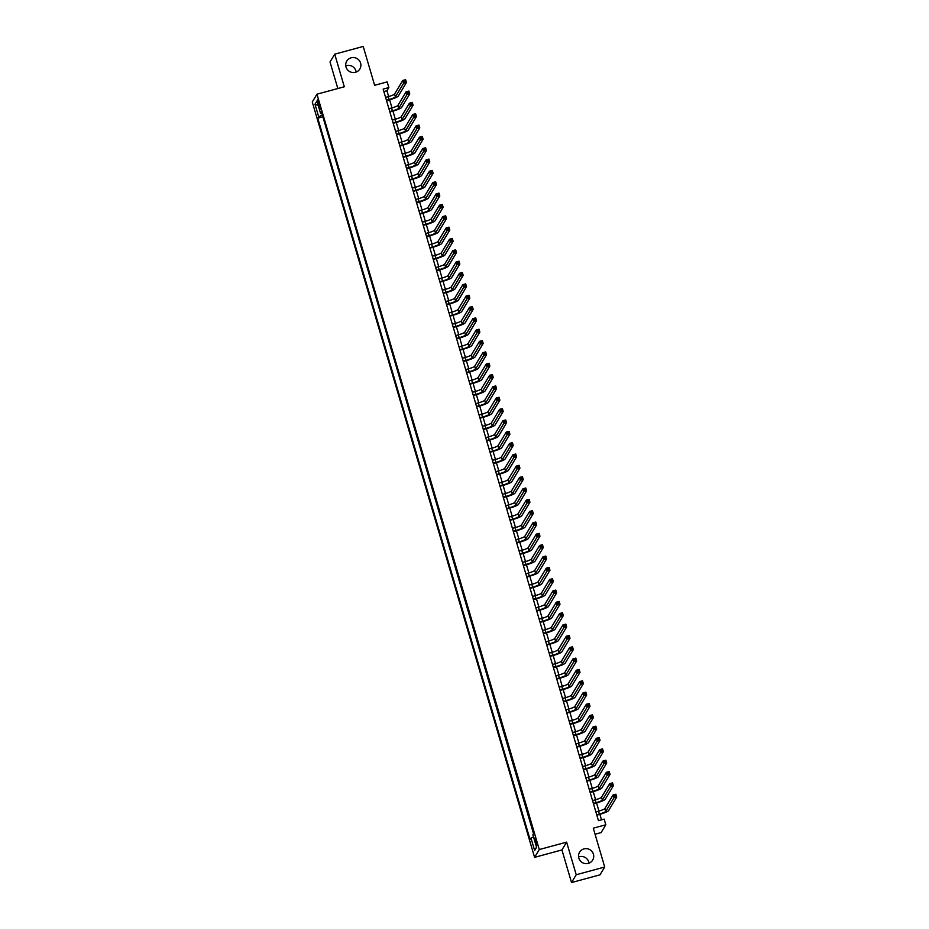 <?xml version="1.0" encoding="UTF-8"?>
<svg xmlns="http://www.w3.org/2000/svg" width="929" height="929" viewBox="0 0 929 929"><rect width="100%" height="100%" fill="white"/><g stroke="black" fill="none" stroke-linecap="round" stroke-linejoin="round"><path stroke-width="1.39" d="M578.581 856.921A7.641 7.478 -149 0 1 588.974 863.169M583.993 848.885A7.641 7.478 -149 0 1 592.679 860.08A7.641 7.478 -149 0 1 580.137 860.649A7.641 7.478 -149 0 1 583.993 848.885M345.762 65.831A7.641 7.478 -149 0 1 356.144 72.079M351.162 57.795A7.641 7.478 -149 0 1 359.848 68.99A7.641 7.478 -149 0 1 347.307 69.559A7.641 7.478 -149 0 1 351.162 57.795M536.288 841L534.883 837.981L536.881 845.367L536.288 841M595.059 834.23L601.121 832.593L605.813 824.778L604.14 819.111L598.45 820.655L383.143 89.114L388.845 87.57L387.172 81.903L374.642 85.294L363.204 46.45L334.719 54.172L330.016 61.976L337.831 88.534M571.532 882.55L600.018 874.828L604.709 867.024L576.224 874.746L566.62 842.139L539.273 849.547L534.581 857.351L561.929 849.942L571.532 882.55L576.224 874.746M539.273 849.547L316.963 94.189L312.272 101.993L534.581 857.351M318.148 103.862L320.25 109.285L318.937 102.562L317.579 99.635L318.148 103.862L319.239 103.572M322.398 115.173L318.659 116.706L317.764 118.18L530.064 839.514L530.958 838.039L534.628 850.511L536.556 847.306L532.886 834.834L533.769 833.359L321.469 112.026L320.586 113.501L321.875 113.373M318.659 116.706L314.989 104.234L316.917 101.017L320.586 113.501M322.793 116.497L533.536 833.743M605.813 824.778L593.283 828.18L604.709 867.024M316.963 94.189L344.311 86.78L334.719 54.172M388.647 96.558L386.94 90.74L388.845 87.57M601.516 819.819L599.902 814.327M598.95 811.087L596.569 802.981M595.605 799.741L593.225 791.636M592.272 788.396L589.892 780.302M588.928 777.062L586.547 768.957M585.595 765.717L583.215 757.611M582.262 754.371L579.87 746.277M578.918 743.037L576.537 734.932M575.585 731.692L573.193 723.586M572.241 720.347L569.86 712.253M568.908 709.013L566.516 700.907M565.564 697.667L563.183 689.562M562.231 686.322L559.85 678.228M558.886 674.977L556.506 666.883M555.554 663.643L553.173 655.537M552.221 652.297L549.829 644.203M548.876 640.952L546.496 632.858M545.544 629.618L543.151 621.513M542.199 618.273L539.819 610.167M538.866 606.927L536.474 598.833M535.522 595.594L533.141 587.488M532.189 584.248L529.797 576.143M528.845 572.903L526.464 564.809M525.512 561.569L523.132 553.463M522.168 550.223L519.787 542.118M518.835 538.878L516.454 530.784M515.502 527.544L513.11 519.439M512.158 516.199L509.777 508.093M508.825 504.853L506.433 496.76M505.481 493.52L503.1 485.414M502.148 482.174L499.756 474.069M498.803 470.829L496.423 462.735M495.471 459.495L493.078 451.389M492.126 448.15L489.746 440.044M488.793 436.804L486.413 428.71M485.449 425.459L483.068 417.365M482.116 414.125L479.736 406.019M478.783 402.78L476.391 394.674M475.439 391.434L473.058 383.34M472.106 380.1L469.714 371.995M468.762 368.755L466.381 360.649M465.429 357.41L463.037 349.316M462.085 346.076L459.704 337.97M458.752 334.73L456.36 326.625M455.407 323.385L453.027 315.291M452.075 312.051L449.694 303.946M448.73 300.706L446.35 292.6M445.397 289.36L443.017 281.266M442.065 278.026L439.672 269.921M438.72 266.681L436.34 258.576M435.387 255.336L432.995 247.242M432.043 244.002L429.662 235.896M428.71 232.656L426.318 224.551M425.366 221.311L422.985 213.217M422.033 209.977L419.653 201.872M418.689 198.632L416.308 190.526M415.356 187.286L412.975 179.192M412.011 175.941L409.631 167.847M408.679 164.607L406.298 156.502M405.346 153.262L402.954 145.156M402.002 141.916L399.621 133.822M398.669 130.583L396.277 122.477M395.324 119.237L392.944 111.132M391.992 107.892L389.599 99.798M383.863 91.565L386.94 90.74M322.549 116.891L317.764 118.18M530.958 838.039L533.525 836.983M318.229 105.476L314.989 104.234M534.628 850.511L536.521 847.167M566.62 842.139L561.929 849.942M386.418 100.227L389.077 99.508A5.969 0.848 163.6 0 0 395.406 96.906L403.592 83.308L402.756 80.463L405.601 79.697L406.437 82.53L398.262 96.128A8.953 1.266 -16.4 0 1 388.763 100.03L386.534 100.634M385.581 97.394L388.241 96.662A5.969 0.848 163.6 0 0 394.57 94.073L402.756 80.463L404.022 80.811L404.359 81.949L405.497 81.636L405.16 80.498L404.022 80.811M405.497 81.636L406.437 82.53L403.592 83.308L404.359 81.949M405.16 80.498L405.601 79.697M389.75 111.561L392.41 110.841A5.969 0.848 163.6 0 0 398.75 108.24L406.925 94.642L406.089 91.808L408.946 91.042L409.77 93.875L401.595 107.474A8.953 1.266 -16.4 0 1 392.096 111.375L389.866 111.979M388.914 108.728L391.585 108.008A5.969 0.848 163.6 0 0 397.914 105.407L406.089 91.808L407.366 92.157L407.692 93.283L408.83 92.981L408.505 91.843L407.366 92.157M408.83 92.981L409.77 93.875L406.925 94.642L407.692 93.283M408.505 91.843L408.946 91.042M393.095 122.907L395.754 122.187A5.969 0.848 163.6 0 0 402.083 119.586L410.27 105.987L409.434 103.154L412.279 102.376L413.115 105.209L404.939 118.819A8.953 1.266 -16.4 0 1 395.44 122.709L393.211 123.313M392.259 120.073L394.918 119.353A5.969 0.848 163.6 0 0 401.247 116.752L409.434 103.154L410.699 103.491L411.036 104.629L412.174 104.327L411.837 103.189L410.699 103.491M412.174 104.327L413.115 105.209L410.27 105.987L411.036 104.629M411.837 103.189L412.279 102.376M396.428 134.252L399.087 133.532A5.969 0.848 163.6 0 0 405.427 130.931L413.602 117.333L412.766 114.488L415.611 113.721L416.447 116.555L408.272 130.153A8.953 1.266 -16.4 0 1 398.773 134.055L396.544 134.659M395.591 131.419L398.251 130.687A5.969 0.848 163.6 0 0 404.591 128.097L412.766 114.488L414.032 114.836L414.369 115.974L415.507 115.66L415.182 114.534L414.032 114.836M415.507 115.66L416.447 116.555L413.602 117.333L414.369 115.974M415.182 114.534L415.611 113.721M399.76 145.586L402.431 144.866A5.969 0.848 163.6 0 0 408.76 142.276L416.935 128.666L416.111 125.833L418.956 125.067L419.792 127.9L411.605 141.498A8.953 1.266 -16.4 0 1 402.106 145.4L399.888 146.004M398.936 142.752L401.595 142.032A5.969 0.848 163.6 0 0 407.924 139.431L416.111 125.833L417.376 126.181L417.713 127.308L418.851 127.006L418.514 125.868L417.376 126.181M418.851 127.006L419.792 127.9L416.935 128.666L417.713 127.308M418.514 125.868L418.956 125.067M403.105 156.931L405.764 156.211A5.969 0.848 163.6 0 0 412.104 153.61L420.28 140.012L419.443 137.178L422.289 136.4L423.125 139.234L414.949 152.844A8.953 1.266 -16.4 0 1 405.45 156.734L403.221 157.338M402.269 154.098L404.928 153.378A5.969 0.848 163.6 0 0 411.268 150.777L419.443 137.178L420.709 137.515L421.046 138.653L422.184 138.351L421.859 137.213L420.709 137.515M422.184 138.351L423.125 139.234L420.28 140.012L421.046 138.653M421.859 137.213L422.289 136.4M406.437 168.277L409.108 167.557A5.969 0.848 163.6 0 0 415.437 164.956L423.612 151.357L422.776 148.512L425.633 147.746L426.469 150.579L418.282 164.178A8.953 1.266 -16.4 0 1 408.783 168.079L406.565 168.683M405.613 165.443L408.272 164.723A5.969 0.848 163.6 0 0 414.601 162.122L422.776 148.512L424.054 148.861L424.39 149.999L425.528 149.685L425.192 148.559L424.054 148.861M425.528 149.685L426.469 150.579L423.612 151.357L424.39 149.999M425.192 148.559L425.633 147.746M409.782 179.611L412.441 178.891A5.969 0.848 163.6 0 0 418.77 176.301L426.957 162.691L426.121 159.858L428.966 159.091L429.802 161.925L421.627 175.523A8.953 1.266 -16.4 0 1 412.128 179.425L409.898 180.029M408.946 176.777L411.605 176.057A5.969 0.848 163.6 0 0 417.945 173.456L426.121 159.858L427.386 160.206L427.723 161.344L428.861 161.031L428.524 159.893L427.386 160.206M428.861 161.031L429.802 161.925L426.957 162.691L427.723 161.344M428.524 159.893L428.966 159.091M413.115 190.956L415.786 190.236A5.969 0.848 163.6 0 0 422.114 187.635L430.29 174.037L429.453 171.203L432.31 170.425L433.146 173.27L424.959 186.868A8.953 1.266 -16.4 0 1 415.46 190.759L413.242 191.362M412.279 188.122L414.949 187.403A5.969 0.848 163.6 0 0 421.278 184.801L429.453 171.203L430.731 171.551L431.056 172.678L432.206 172.376L431.869 171.238L430.731 171.551M432.206 172.376L433.146 173.27L430.29 174.037L431.056 172.678M431.869 171.238L432.31 170.425M416.459 202.301L419.118 201.581A5.969 0.848 163.6 0 0 425.447 198.98L433.634 185.382L432.798 182.548L435.643 181.77L436.479 184.604L428.304 198.202A8.953 1.266 -16.4 0 1 418.805 202.104L416.575 202.708M415.623 199.468L418.282 198.748A5.969 0.848 163.6 0 0 424.611 196.147L432.798 182.548L434.064 182.885L434.4 184.023L435.538 183.71L435.202 182.583L434.064 182.885M435.538 183.71L436.479 184.604L433.634 185.382L434.4 184.023M435.202 182.583L435.643 181.77M419.792 213.647L422.451 212.915A5.969 0.848 163.6 0 0 428.792 210.326L436.967 196.716L436.131 193.882L438.987 193.116L439.812 195.949L431.637 209.548A8.953 1.266 -16.4 0 1 422.138 213.449L419.92 214.053M418.956 210.802L421.627 210.082A5.969 0.848 163.6 0 0 427.955 207.481L436.131 193.882L437.408 194.231L437.733 195.369L438.883 195.055L438.546 193.917L437.408 194.231M438.883 195.055L439.812 195.949L436.967 196.716L437.733 195.369M438.546 193.917L438.987 193.116M423.136 224.981L425.796 224.261A5.969 0.848 163.6 0 0 432.124 221.659L440.311 208.061L439.475 205.228L442.32 204.45L443.156 207.295L434.981 220.893A8.953 1.266 -16.4 0 1 425.482 224.795L423.252 225.387M422.3 222.147L424.959 221.427A5.969 0.848 163.6 0 0 431.288 218.826L439.475 205.228L440.741 205.576L441.078 206.702L442.216 206.401L441.879 205.263L440.741 205.576M442.216 206.401L443.156 207.295L440.311 208.061L441.078 206.702M441.879 205.263L442.32 204.45M426.469 236.326L429.128 235.606A5.969 0.848 163.6 0 0 435.469 233.005L443.644 219.407L442.808 216.573L445.665 215.795L446.489 218.629L438.314 232.238A8.953 1.266 -16.4 0 1 428.815 236.129L426.585 236.732M425.633 233.493L428.304 232.773A5.969 0.848 163.6 0 0 434.633 230.171L442.808 216.573L444.085 216.91L444.41 218.048L445.548 217.734L445.223 216.608L444.085 216.91M445.548 217.734L446.489 218.629L443.644 219.407L444.41 218.048M445.223 216.608L445.665 215.795M429.813 247.671L432.473 246.94A5.969 0.848 163.6 0 0 438.802 244.35L446.977 230.74L446.152 227.907L448.997 227.14L449.833 229.974L441.647 243.572A8.953 1.266 -16.4 0 1 432.159 247.474L429.93 248.078M428.977 244.826L431.637 244.106A5.969 0.848 163.6 0 0 437.965 241.517L446.152 227.907L447.418 228.255L447.755 229.393L448.893 229.08L448.556 227.942L447.418 228.255M448.893 229.08L449.833 229.974L446.977 230.74L447.755 229.393M448.556 227.942L448.997 227.14M433.146 259.005L435.806 258.285A5.969 0.848 163.6 0 0 442.146 255.684L450.321 242.086L449.485 239.252L452.33 238.474L453.166 241.319L444.991 254.918A8.953 1.266 -16.4 0 1 435.492 258.819L433.262 259.412M432.31 256.172L434.969 255.452A5.969 0.848 163.6 0 0 441.31 252.851L449.485 239.252L450.751 239.601L451.088 240.727L452.226 240.425L451.9 239.287L450.751 239.601M452.226 240.425L453.166 241.319L450.321 242.086L451.088 240.727M451.9 239.287L452.33 238.474M436.479 270.351L439.15 269.631A5.969 0.848 163.6 0 0 445.479 267.029L453.654 253.431L452.829 250.598L455.674 249.82L456.511 252.653L448.324 266.263A8.953 1.266 -16.4 0 1 438.825 270.153L436.607 270.757M435.655 267.517L438.314 266.797A5.969 0.848 163.6 0 0 444.643 264.196L452.829 250.598L454.095 250.935L454.432 252.073L455.57 251.759L455.233 250.633L454.095 250.935M455.57 251.759L456.511 252.653L453.654 253.431L454.432 252.073M455.233 250.633L455.674 249.82M439.823 281.696L442.483 280.976A5.969 0.848 163.6 0 0 448.823 278.375L456.998 264.765L456.162 261.932L459.007 261.165L459.843 263.999L451.668 277.597A8.953 1.266 -16.4 0 1 442.169 281.499L439.94 282.102M438.987 278.851L441.647 278.131A5.969 0.848 163.6 0 0 447.987 275.541L456.162 261.932L457.428 262.28L457.765 263.418L458.903 263.104L458.566 261.966L457.428 262.28M458.903 263.104L459.843 263.999L456.998 264.765L457.765 263.418M458.566 261.966L459.007 261.165M443.156 293.03L445.827 292.31A5.969 0.848 163.6 0 0 452.156 289.709L460.331 276.11L459.495 273.277L462.352 272.511L463.188 275.344L455.001 288.942A8.953 1.266 -16.4 0 1 445.502 292.844L443.284 293.448M442.332 290.196L444.991 289.476A5.969 0.848 163.6 0 0 451.32 286.875L459.495 273.277L460.772 273.625L461.109 274.752L462.247 274.45L461.91 273.312L460.772 273.625M462.247 274.45L463.188 275.344L460.331 276.11L461.109 274.752M461.91 273.312L462.352 272.511M446.501 304.375L449.16 303.655A5.969 0.848 163.6 0 0 455.489 301.054L463.676 287.456L462.839 284.622L465.684 283.844L466.521 286.678L458.345 300.288A8.953 1.266 -16.4 0 1 448.846 304.178L446.617 304.782M445.665 301.542L448.324 300.822A5.969 0.848 163.6 0 0 454.664 298.221L462.839 284.622L464.105 284.959L464.442 286.097L465.58 285.784L465.243 284.657L464.105 284.959M465.58 285.784L466.521 286.678L463.676 287.456L464.442 286.097M465.243 284.657L465.684 283.844M449.833 315.721L452.504 315.001A5.969 0.848 163.6 0 0 458.833 312.399L467.008 298.801L466.172 295.956L469.029 295.19L469.865 298.023L461.678 311.621A8.953 1.266 -16.4 0 1 452.179 315.523L449.961 316.127M448.997 312.887L451.668 312.156A5.969 0.848 163.6 0 0 457.997 309.566L466.172 295.956L467.45 296.305L467.775 297.443L468.924 297.129L468.588 295.991L467.45 296.305M468.924 297.129L469.865 298.023L467.008 298.801L467.775 297.443M468.588 295.991L469.029 295.19M453.178 327.054L455.837 326.334A5.969 0.848 163.6 0 0 462.166 323.733L470.353 310.135L469.517 307.302L472.362 306.535L473.198 309.369L465.023 322.967A8.953 1.266 -16.4 0 1 455.524 326.869L453.294 327.472M452.342 324.221L455.001 323.501A5.969 0.848 163.6 0 0 461.33 320.9L469.517 307.302L470.782 307.65L471.119 308.776L472.257 308.474L471.92 307.336L470.782 307.65M472.257 308.474L473.198 309.369L470.353 310.135L471.119 308.776M471.92 307.336L472.362 306.535M456.511 338.4L459.17 337.68A5.969 0.848 163.6 0 0 465.51 335.079L473.685 321.48L472.849 318.647L475.706 317.869L476.531 320.702L468.355 334.312A8.953 1.266 -16.4 0 1 458.856 338.202L456.638 338.806M455.674 335.566L458.345 334.846A5.969 0.848 163.6 0 0 464.674 332.245L472.849 318.647L474.127 318.984L474.452 320.122L475.602 319.808L475.265 318.682L474.127 318.984M475.602 319.808L476.531 320.702L473.685 321.48L474.452 320.122M475.265 318.682L475.706 317.869M459.855 349.745L462.514 349.025A5.969 0.848 163.6 0 0 468.843 346.424L477.03 332.826L476.194 329.981L479.039 329.214L479.875 332.048L471.7 345.646A8.953 1.266 -16.4 0 1 462.201 349.548L459.971 350.152M459.019 346.912L461.678 346.18A5.969 0.848 163.6 0 0 468.007 343.591L476.194 329.981L477.46 330.329L477.796 331.467L478.934 331.154L478.598 330.016L477.46 330.329M478.934 331.154L479.875 332.048L477.03 332.826L477.796 331.467M478.598 330.016L479.039 329.214M463.188 361.079L465.847 360.359A5.969 0.848 163.6 0 0 472.187 357.77L480.363 344.16L479.527 341.326L482.372 340.56L483.208 343.393L475.033 356.991A8.953 1.266 -16.4 0 1 465.534 360.893L463.304 361.497M462.352 358.246L465.023 357.526A5.969 0.848 163.6 0 0 471.351 354.924L479.527 341.326L480.804 341.675L481.129 342.801L482.267 342.499L481.942 341.361L480.804 341.675M482.267 342.499L483.208 343.393L480.363 344.16L481.129 342.801M481.942 341.361L482.372 340.56M466.532 372.424L469.191 371.705A5.969 0.848 163.6 0 0 475.52 369.103L483.695 355.505L482.871 352.672L485.716 351.894L486.552 354.727L478.365 368.337A8.953 1.266 -16.4 0 1 468.866 372.227L466.648 372.831M465.696 369.591L468.355 368.871A5.969 0.848 163.6 0 0 474.684 366.27L482.871 352.672L484.137 353.008L484.473 354.146L485.612 353.844L485.275 352.706L484.137 353.008M485.612 353.844L486.552 354.727L483.695 355.505L484.473 354.146M485.275 352.706L485.716 351.894M469.865 383.77L472.524 383.05A5.969 0.848 163.6 0 0 478.865 380.449L487.04 366.85L486.204 364.005L489.049 363.239L489.885 366.072L481.71 379.671A8.953 1.266 -16.4 0 1 472.211 383.572L469.981 384.176M469.029 380.936L471.688 380.205A5.969 0.848 163.6 0 0 478.029 377.615L486.204 364.005L487.47 364.354L487.806 365.492L488.944 365.178L488.619 364.052L487.47 364.354M488.944 365.178L489.885 366.072L487.04 366.85L487.806 365.492M488.619 364.052L489.049 363.239M473.198 395.104L475.869 394.384A5.969 0.848 163.6 0 0 482.197 391.794L490.373 378.184L489.548 375.351L492.393 374.584L493.229 377.418L485.043 391.016A8.953 1.266 -16.4 0 1 475.543 394.918L473.325 395.522M472.373 392.27L475.033 391.55A5.969 0.848 163.6 0 0 481.361 388.949L489.548 375.351L490.814 375.699L491.151 376.826L492.289 376.524L491.952 375.386L490.814 375.699M492.289 376.524L493.229 377.418L490.373 378.184L491.151 376.826M491.952 375.386L492.393 374.584M476.542 406.449L479.201 405.729A5.969 0.848 163.6 0 0 485.53 403.128L493.717 389.53L492.881 386.696L495.726 385.918L496.562 388.763L488.387 402.362A8.953 1.266 -16.4 0 1 478.888 406.252L476.658 406.856M475.706 403.616L478.365 402.896A5.969 0.848 163.6 0 0 484.706 400.294L492.881 386.696L494.147 387.033L494.483 388.171L495.621 387.869L495.285 386.731L494.147 387.033M495.621 387.869L496.562 388.763L493.717 389.53L494.483 388.171M495.285 386.731L495.726 385.918M479.875 417.795L482.546 417.075A5.969 0.848 163.6 0 0 488.875 414.473L497.05 400.875L496.214 398.03L499.07 397.264L499.907 400.097L491.72 413.695A8.953 1.266 -16.4 0 1 482.221 417.597L480.003 418.201M479.05 414.961L481.71 414.241A5.969 0.848 163.6 0 0 488.039 411.64L496.214 398.03L497.491 398.378L497.828 399.516L498.966 399.203L498.629 398.076L497.491 398.378M498.966 399.203L499.907 400.097L497.05 400.875L497.828 399.516M498.629 398.076L499.07 397.264M483.219 429.14L485.879 428.408A5.969 0.848 163.6 0 0 492.207 425.819L500.394 412.209L499.558 409.375L502.403 408.609L503.239 411.442L495.064 425.041A8.953 1.266 -16.4 0 1 485.565 428.943L483.335 429.546M482.383 426.295L485.043 425.575A5.969 0.848 163.6 0 0 491.383 422.974L499.558 409.375L500.824 409.724L501.161 410.862L502.299 410.548L501.962 409.41L500.824 409.724M502.299 410.548L503.239 411.442L500.394 412.209L501.161 410.862M501.962 409.41L502.403 408.609M486.552 440.474L489.223 439.754A5.969 0.848 163.6 0 0 495.552 437.153L503.727 423.554L502.891 420.721L505.748 419.943L506.584 422.788L498.397 436.386A8.953 1.266 -16.4 0 1 488.898 440.288L486.68 440.88M485.716 437.64L488.387 436.92A5.969 0.848 163.6 0 0 494.716 434.319L502.891 420.721L504.168 421.069L504.493 422.196L505.643 421.894L505.306 420.756L504.168 421.069M505.643 421.894L506.584 422.788L503.727 423.554L504.493 422.196M505.306 420.756L505.748 419.943M489.897 451.819L492.556 451.099A5.969 0.848 163.6 0 0 498.885 448.498L507.071 434.9L506.235 432.066L509.08 431.288L509.916 434.122L501.741 447.732A8.953 1.266 -16.4 0 1 492.242 451.622L490.013 452.226M489.06 448.986L491.72 448.266A5.969 0.848 163.6 0 0 498.049 445.665L506.235 432.066L507.501 432.403L507.838 433.541L508.976 433.228L508.639 432.101L507.501 432.403M508.976 433.228L509.916 434.122L507.071 434.9L507.838 433.541M508.639 432.101L509.08 431.288M493.229 463.165L495.889 462.433A5.969 0.848 163.6 0 0 502.229 459.843L510.404 446.234L509.568 443.4L512.425 442.634L513.249 445.467L505.074 459.065A8.953 1.266 -16.4 0 1 495.575 462.967L493.357 463.571M492.393 460.319L495.064 459.6A5.969 0.848 163.6 0 0 501.393 456.998L509.568 443.4L510.845 443.748L511.171 444.886L512.309 444.573L511.984 443.435L510.845 443.748M512.309 444.573L513.249 445.467L510.404 446.234L511.171 444.886M511.984 443.435L512.425 442.634M496.574 474.498L499.233 473.778A5.969 0.848 163.6 0 0 505.562 471.177L513.749 457.579L512.913 454.745L515.758 453.967L516.594 456.813L508.418 470.411A8.953 1.266 -16.4 0 1 498.919 474.313L496.69 474.905M495.738 471.665L498.397 470.945A5.969 0.848 163.6 0 0 504.726 468.344L512.913 454.745L514.178 455.094L514.515 456.22L515.653 455.918L515.316 454.78L514.178 455.094M515.653 455.918L516.594 456.813L513.749 457.579L514.515 456.22M515.316 454.78L515.758 453.967M499.907 485.844L502.566 485.124A5.969 0.848 163.6 0 0 508.906 482.523L517.081 468.924L516.245 466.091L519.09 465.313L519.926 468.146L511.751 481.756A8.953 1.266 -16.4 0 1 502.252 485.646L500.023 486.25M499.07 483.01L501.73 482.29A5.969 0.848 163.6 0 0 508.07 479.689L516.245 466.091L517.523 466.428L517.848 467.566L518.986 467.252L518.661 466.126L517.523 466.428M518.986 467.252L519.926 468.146L517.081 468.924L517.848 467.566M518.661 466.126L519.09 465.313M503.251 497.189L505.91 496.458A5.969 0.848 163.6 0 0 512.239 493.868L520.414 480.258L519.59 477.425L522.435 476.658L523.271 479.492L515.084 493.09A8.953 1.266 -16.4 0 1 505.585 496.992L503.367 497.596M502.415 494.344L505.074 493.624A5.969 0.848 163.6 0 0 511.403 491.035L519.59 477.425L520.855 477.773L521.192 478.911L522.33 478.598L521.993 477.46L520.855 477.773M522.33 478.598L523.271 479.492L520.414 480.258L521.192 478.911M521.993 477.46L522.435 476.658M506.584 508.523L509.243 507.803A5.969 0.848 163.6 0 0 515.583 505.202L523.759 491.604L522.922 488.77L525.768 487.992L526.604 490.837L518.428 504.435A8.953 1.266 -16.4 0 1 508.929 508.337L506.7 508.941M505.748 505.69L508.407 504.97A5.969 0.848 163.6 0 0 514.747 502.368L522.922 488.77L524.188 489.118L524.525 490.245L525.663 489.943L525.338 488.805L524.188 489.118M525.663 489.943L526.604 490.837L523.759 491.604L524.525 490.245M525.338 488.805L525.768 487.992M509.916 519.868L512.587 519.148A5.969 0.848 163.6 0 0 518.916 516.547L527.091 502.949L526.267 500.116L529.112 499.337L529.948 502.171L521.761 515.781A8.953 1.266 -16.4 0 1 512.262 519.671L510.044 520.275M509.092 517.035L511.751 516.315A5.969 0.848 163.6 0 0 518.08 513.714L526.267 500.116L527.533 500.452L527.869 501.59L529.007 501.277L528.671 500.15L527.533 500.452M529.007 501.277L529.948 502.171L527.091 502.949L527.869 501.59M528.671 500.15L529.112 499.337M513.261 531.214L515.92 530.494A5.969 0.848 163.6 0 0 522.249 527.893L530.436 514.283L529.6 511.449L532.445 510.683L533.281 513.516L525.106 527.115A8.953 1.266 -16.4 0 1 515.607 531.016L513.377 531.62M512.425 528.369L515.084 527.649A5.969 0.848 163.6 0 0 521.424 525.059L529.6 511.449L530.865 511.798L531.202 512.936L532.34 512.622L532.003 511.484L530.865 511.798M532.34 512.622L533.281 513.516L530.436 514.283L531.202 512.936M532.003 511.484L532.445 510.683M516.594 542.548L519.265 541.828A5.969 0.848 163.6 0 0 525.593 539.226L533.769 525.628L532.932 522.795L535.789 522.028L536.625 524.862L528.438 538.46A8.953 1.266 -16.4 0 1 518.939 542.362L516.721 542.966M515.758 539.714L518.428 538.994A5.969 0.848 163.6 0 0 524.757 536.393L532.932 522.795L534.21 523.143L534.547 524.27L535.685 523.968L535.348 522.83L534.21 523.143M535.685 523.968L536.625 524.862L533.769 525.628L534.547 524.27M535.348 522.83L535.789 522.028M519.938 553.893L522.597 553.173A5.969 0.848 163.6 0 0 528.926 550.572L537.113 536.974L536.277 534.14L539.122 533.362L539.958 536.196L531.783 549.805A8.953 1.266 -16.4 0 1 522.284 553.696L520.054 554.299M519.102 551.06L521.761 550.34A5.969 0.848 163.6 0 0 528.102 547.738L536.277 534.14L537.543 534.477L537.879 535.615L539.017 535.301L538.681 534.175L537.543 534.477M539.017 535.301L539.958 536.196L537.113 536.974L537.879 535.615M538.681 534.175L539.122 533.362M523.271 565.238L525.942 564.518A5.969 0.848 163.6 0 0 532.271 561.917L540.446 548.319L539.61 545.474L542.466 544.708L543.302 547.541L535.116 561.139A8.953 1.266 -16.4 0 1 525.617 565.041L523.399 565.645M522.435 562.405L525.106 561.673A5.969 0.848 163.6 0 0 531.434 559.084L539.61 545.474L540.887 545.822L541.212 546.96L542.362 546.647L542.025 545.509L540.887 545.822M542.362 546.647L543.302 547.541L540.446 548.319L541.212 546.96M542.025 545.509L542.466 544.708M526.615 576.572L529.275 575.852A5.969 0.848 163.6 0 0 535.603 573.251L543.79 559.653L542.954 556.819L545.799 556.053L546.635 558.886L538.46 572.485A8.953 1.266 -16.4 0 1 528.961 576.386L526.731 576.99M525.779 573.739L528.438 573.019A5.969 0.848 163.6 0 0 534.767 570.418L542.954 556.819L544.22 557.168L544.557 558.294L545.695 557.992L545.358 556.854L544.22 557.168M545.695 557.992L546.635 558.886L543.79 559.653L544.557 558.294M545.358 556.854L545.799 556.053M529.948 587.918L532.607 587.198A5.969 0.848 163.6 0 0 538.948 584.596L547.123 570.998L546.287 568.165L549.144 567.387L549.968 570.22L541.793 583.83A8.953 1.266 -16.4 0 1 532.294 587.72L530.076 588.324M529.112 585.084L531.783 584.364A5.969 0.848 163.6 0 0 538.112 581.763L546.287 568.165L547.564 568.502L547.889 569.64L549.027 569.326L548.702 568.2L547.564 568.502M549.027 569.326L549.968 570.22L547.123 570.998L547.889 569.64M548.702 568.2L549.144 567.387M533.292 599.263L535.952 598.543A5.969 0.848 163.6 0 0 542.281 595.942L550.467 582.344L549.631 579.499L552.476 578.732L553.312 581.566L545.137 595.164A8.953 1.266 -16.4 0 1 535.638 599.066L533.409 599.669M532.456 596.43L535.116 595.698A5.969 0.848 163.6 0 0 541.444 593.108L549.631 579.499L550.897 579.847L551.234 580.985L552.372 580.671L552.035 579.545L550.897 579.847M552.372 580.671L553.312 581.566L550.467 582.344L551.234 580.985M552.035 579.545L552.476 578.732M536.625 610.597L539.284 609.877A5.969 0.848 163.6 0 0 545.625 607.287L553.8 593.677L552.964 590.844L555.809 590.078L556.645 592.911L548.47 606.509A8.953 1.266 -16.4 0 1 538.971 610.411L536.741 611.015M535.789 607.763L538.448 607.043A5.969 0.848 163.6 0 0 544.789 604.442L552.964 590.844L554.23 591.192L554.567 592.319L555.705 592.017L555.379 590.879L554.23 591.192M555.705 592.017L556.645 592.911L553.8 593.677L554.567 592.319M555.379 590.879L555.809 590.078M539.97 621.942L542.629 621.222A5.969 0.848 163.6 0 0 548.958 618.621L557.133 605.023L556.308 602.189L559.153 601.411L559.99 604.245L551.803 617.855A8.953 1.266 -16.4 0 1 542.304 621.745L540.086 622.349M539.134 619.109L541.793 618.389A5.969 0.848 163.6 0 0 548.122 615.788L556.308 602.189L557.574 602.526L557.911 603.664L559.049 603.362L558.712 602.224L557.574 602.526M559.049 603.362L559.99 604.245L557.133 605.023L557.911 603.664M558.712 602.224L559.153 601.411M543.302 633.288L545.962 632.568A5.969 0.848 163.6 0 0 552.302 629.967L560.477 616.368L559.641 613.523L562.486 612.757L563.322 615.59L555.147 629.188A8.953 1.266 -16.4 0 1 545.648 633.09L543.419 633.694M542.466 630.454L545.126 629.734A5.969 0.848 163.6 0 0 551.466 627.133L559.641 613.523L560.907 613.872L561.244 615.01L562.382 614.696L562.057 613.57L560.907 613.872M562.382 614.696L563.322 615.59L560.477 616.368L561.244 615.01M562.057 613.57L562.486 612.757M546.635 644.621L549.306 643.902A5.969 0.848 163.6 0 0 555.635 641.312L563.81 627.702L562.974 624.869L565.831 624.102L566.667 626.936L558.48 640.534A8.953 1.266 -16.4 0 1 548.981 644.436L546.763 645.04M545.811 641.788L548.47 641.068A5.969 0.848 163.6 0 0 554.799 638.467L562.974 624.869L564.251 625.217L564.588 626.343L565.726 626.041L565.389 624.903L564.251 625.217M565.726 626.041L566.667 626.936L563.81 627.702L564.588 626.343M565.389 624.903L565.831 624.102M549.98 655.967L552.639 655.247A5.969 0.848 163.6 0 0 558.968 652.646L567.154 639.047L566.318 636.214L569.163 635.436L570 638.281L561.824 651.879A8.953 1.266 -16.4 0 1 552.325 655.769L550.096 656.373M549.144 653.133L551.803 652.413A5.969 0.848 163.6 0 0 558.143 649.812L566.318 636.214L567.584 636.562L567.921 637.689L569.059 637.387L568.722 636.249L567.584 636.562M569.059 637.387L570 638.281L567.154 639.047L567.921 637.689M568.722 636.249L569.163 635.436M553.312 667.312L555.983 666.592A5.969 0.848 163.6 0 0 562.312 663.991L570.487 650.393L569.651 647.548L572.508 646.781L573.344 649.615L565.157 663.213A8.953 1.266 -16.4 0 1 555.658 667.115L553.44 667.719M552.476 664.479L555.147 663.759A5.969 0.848 163.6 0 0 561.476 661.158L569.651 647.548L570.929 647.896L571.265 649.034L572.403 648.721L572.067 647.594L570.929 647.896M572.403 648.721L573.344 649.615L570.487 650.393L571.265 649.034M572.067 647.594L572.508 646.781M556.657 678.658L559.316 677.926A5.969 0.848 163.6 0 0 565.645 675.337L573.832 661.727L572.996 658.893L575.841 658.127L576.677 660.96L568.502 674.559A8.953 1.266 -16.4 0 1 559.003 678.46L556.773 679.064M555.821 675.813L558.48 675.093A5.969 0.848 163.6 0 0 564.82 672.491L572.996 658.893L574.261 659.242L574.598 660.38L575.736 660.066L575.399 658.928L574.261 659.242M575.736 660.066L576.677 660.96L573.832 661.727L574.598 660.38M575.399 658.928L575.841 658.127M559.99 689.992L562.66 689.272A5.969 0.848 163.6 0 0 568.989 686.67L577.164 673.072L576.328 670.239L579.185 669.461L580.021 672.306L571.834 685.904A8.953 1.266 -16.4 0 1 562.335 689.806L560.117 690.398M559.153 687.158L561.824 686.438A5.969 0.848 163.6 0 0 568.153 683.837L576.328 670.239L577.606 670.587L577.931 671.713L579.081 671.412L578.744 670.274L577.606 670.587M579.081 671.412L580.021 672.306L577.164 673.072L577.931 671.713M578.744 670.274L579.185 669.461M563.334 701.337L565.993 700.617A5.969 0.848 163.6 0 0 572.322 698.016L580.509 684.418L579.673 681.584L582.518 680.806L583.354 683.639L575.179 697.249A8.953 1.266 -16.4 0 1 565.68 701.14L563.45 701.743M562.498 698.503L565.157 697.784A5.969 0.848 163.6 0 0 571.486 695.182L579.673 681.584L580.939 681.921L581.275 683.059L582.413 682.745L582.077 681.619L580.939 681.921M582.413 682.745L583.354 683.639L580.509 684.418L581.275 683.059M582.077 681.619L582.518 680.806M566.667 712.682L569.326 711.951A5.969 0.848 163.6 0 0 575.666 709.361L583.842 695.751L583.006 692.918L585.862 692.151L586.687 694.985L578.512 708.583A8.953 1.266 -16.4 0 1 569.012 712.485L566.795 713.089M565.831 709.837L568.502 709.117A5.969 0.848 163.6 0 0 574.83 706.516L583.006 692.918L584.283 693.266L584.608 694.404L585.746 694.091L585.421 692.953L584.283 693.266M585.746 694.091L586.687 694.985L583.842 695.751L584.608 694.404M585.421 692.953L585.862 692.151M570.011 724.016L572.67 723.296A5.969 0.848 163.6 0 0 578.999 720.695L587.186 707.097L586.35 704.263L589.195 703.485L590.031 706.33L581.856 719.929A8.953 1.266 -16.4 0 1 572.357 723.83L570.127 724.423M569.175 721.183L571.834 720.463A5.969 0.848 163.6 0 0 578.163 717.862L586.35 704.263L587.616 704.612L587.952 705.738L589.091 705.436L588.754 704.298L587.616 704.612M589.091 705.436L590.031 706.33L587.186 707.097L587.952 705.738M588.754 704.298L589.195 703.485M573.344 735.362L576.003 734.642A5.969 0.848 163.6 0 0 582.344 732.04L590.519 718.442L589.683 715.609L592.528 714.831L593.364 717.664L585.189 731.274A8.953 1.266 -16.4 0 1 575.69 735.164L573.46 735.768M572.508 732.528L575.167 731.808A5.969 0.848 163.6 0 0 581.508 729.207L589.683 715.609L590.949 715.945L591.285 717.083L592.423 716.77L592.098 715.644L590.949 715.945M592.423 716.77L593.364 717.664L590.519 718.442L591.285 717.083M592.098 715.644L592.528 714.831M576.688 746.707L579.348 745.975A5.969 0.848 163.6 0 0 585.676 743.386L593.852 729.776L593.027 726.942L595.872 726.176L596.708 729.01L588.521 742.608A8.953 1.266 -16.4 0 1 579.022 746.51L576.804 747.113M575.852 743.862L578.512 743.142A5.969 0.848 163.6 0 0 584.84 740.552L593.027 726.942L594.293 727.291L594.63 728.429L595.768 728.115L595.431 726.977L594.293 727.291M595.768 728.115L596.708 729.01L593.852 729.776L594.63 728.429M595.431 726.977L595.872 726.176M580.021 758.041L582.68 757.321A5.969 0.848 163.6 0 0 589.021 754.72L597.196 741.121L596.36 738.288L599.205 737.51L600.041 740.355L591.866 753.953A8.953 1.266 -16.4 0 1 582.367 757.855L580.137 758.459M579.185 755.207L581.844 754.487A5.969 0.848 163.6 0 0 588.185 751.886L596.36 738.288L597.626 738.636L597.962 739.763L599.1 739.461L598.775 738.323L597.626 738.636M599.1 739.461L600.041 740.355L597.196 741.121L597.962 739.763M598.775 738.323L599.205 737.51M583.354 769.386L586.025 768.666A5.969 0.848 163.6 0 0 592.354 766.065L600.529 752.467L599.693 749.633L602.549 748.855L603.385 751.689L595.199 765.299A8.953 1.266 -16.4 0 1 585.7 769.189L583.482 769.793M582.529 766.553L585.189 765.833A5.969 0.848 163.6 0 0 591.518 763.232L599.693 749.633L600.97 749.97L601.307 751.108L602.445 750.795L602.108 749.668L600.97 749.97M602.445 750.795L603.385 751.689L600.529 752.467L601.307 751.108M602.108 749.668L602.549 748.855M586.698 780.732L589.358 780.012A5.969 0.848 163.6 0 0 595.686 777.41L603.873 763.801L603.037 760.967L605.882 760.201L606.718 763.034L598.543 776.632A8.953 1.266 -16.4 0 1 589.044 780.534L586.814 781.138M585.862 777.887L588.521 777.167A5.969 0.848 163.6 0 0 594.862 774.577L603.037 760.967L604.303 761.315L604.64 762.454L605.778 762.14L605.441 761.002L604.303 761.315M605.778 762.14L606.718 763.034L603.873 763.801L604.64 762.454M605.441 761.002L605.882 760.201M590.031 792.065L592.702 791.345A5.969 0.848 163.6 0 0 599.031 788.744L607.206 775.146L606.37 772.313L609.227 771.546L610.063 774.38L601.876 787.978A8.953 1.266 -16.4 0 1 592.377 791.88L590.159 792.483M589.195 789.232L591.866 788.512A5.969 0.848 163.6 0 0 598.195 785.911L606.37 772.313L607.647 772.661L607.972 773.787L609.122 773.485L608.785 772.347L607.647 772.661M609.122 773.485L610.063 774.38L607.206 775.146L607.972 773.787M608.785 772.347L609.227 771.546M593.376 803.411L596.035 802.691A5.969 0.848 163.6 0 0 602.364 800.09L610.55 786.491L609.714 783.658L612.559 782.88L613.395 785.713L605.22 799.323A8.953 1.266 -16.4 0 1 595.721 803.213L593.492 803.817M592.539 800.577L595.199 799.857A5.969 0.848 163.6 0 0 601.527 797.256L609.714 783.658L610.98 783.995L611.317 785.133L612.455 784.819L612.118 783.693L610.98 783.995M612.455 784.819L613.395 785.713L610.55 786.491L611.317 785.133M612.118 783.693L612.559 782.88M596.708 814.756L599.368 814.036A5.969 0.848 163.6 0 0 605.708 811.435L613.883 797.837L613.047 794.992L615.904 794.225L616.728 797.059L608.553 810.657A8.953 1.266 -16.4 0 1 599.054 814.559L596.836 815.163M595.872 811.923L598.543 811.191A5.969 0.848 163.6 0 0 604.872 808.602L613.047 794.992L614.324 795.34L614.65 796.478L615.799 796.165L615.462 795.027L614.324 795.34M615.799 796.165L616.728 797.059L613.883 797.837L614.65 796.478M615.462 795.027L615.904 794.225M319.948 106.08L318.879 106.359M388.241 96.662L389.077 99.508M394.57 94.073L395.406 96.906M391.585 108.008L392.41 110.841M397.914 105.407L398.75 108.24M394.918 119.353L395.754 122.187M401.247 116.752L402.083 119.586M398.251 130.687L399.087 133.532M404.591 128.097L405.427 130.931M401.595 142.032L402.431 144.866M407.924 139.431L408.76 142.276M404.928 153.378L405.764 156.211M411.268 150.777L412.104 153.61M408.272 164.723L409.108 167.557M414.601 162.122L415.437 164.956M411.605 176.057L412.441 178.891M417.945 173.456L418.77 176.301M414.949 187.403L415.786 190.236M421.278 184.801L422.114 187.635M418.282 198.748L419.118 201.581M424.611 196.147L425.447 198.98M421.627 210.082L422.451 212.915M427.955 207.481L428.792 210.326M424.959 221.427L425.796 224.261M431.288 218.826L432.124 221.659M428.304 232.773L429.128 235.606M434.633 230.171L435.469 233.005M431.637 244.106L432.473 246.94M437.965 241.517L438.802 244.35M434.969 255.452L435.806 258.285M441.31 252.851L442.146 255.684M438.314 266.797L439.15 269.631M444.643 264.196L445.479 267.029M441.647 278.131L442.483 280.976M447.987 275.541L448.823 278.375M444.991 289.476L445.827 292.31M451.32 286.875L452.156 289.709M448.324 300.822L449.16 303.655M454.664 298.221L455.489 301.054M451.668 312.156L452.504 315.001M457.997 309.566L458.833 312.399M455.001 323.501L455.837 326.334M461.33 320.9L462.166 323.733M458.345 334.846L459.17 337.68M464.674 332.245L465.51 335.079M461.678 346.18L462.514 349.025M468.007 343.591L468.843 346.424M465.023 357.526L465.847 360.359M471.351 354.924L472.187 357.77M468.355 368.871L469.191 371.705M474.684 366.27L475.52 369.103M471.688 380.205L472.524 383.05M478.029 377.615L478.865 380.449M475.033 391.55L475.869 394.384M481.361 388.949L482.197 391.794M478.365 402.896L479.201 405.729M484.706 400.294L485.53 403.128M481.71 414.241L482.546 417.075M488.039 411.64L488.875 414.473M485.043 425.575L485.879 428.408M491.383 422.974L492.207 425.819M488.387 436.92L489.223 439.754M494.716 434.319L495.552 437.153M491.72 448.266L492.556 451.099M498.049 445.665L498.885 448.498M495.064 459.6L495.889 462.433M501.393 456.998L502.229 459.843M498.397 470.945L499.233 473.778M504.726 468.344L505.562 471.177M501.73 482.29L502.566 485.124M508.07 479.689L508.906 482.523M505.074 493.624L505.91 496.458M511.403 491.035L512.239 493.868M508.407 504.97L509.243 507.803M514.747 502.368L515.583 505.202M511.751 516.315L512.587 519.148M518.08 513.714L518.916 516.547M515.084 527.649L515.92 530.494M521.424 525.059L522.249 527.893M518.428 538.994L519.265 541.828M524.757 536.393L525.593 539.226M521.761 550.34L522.597 553.173M528.102 547.738L528.926 550.572M525.106 561.673L525.942 564.518M531.434 559.084L532.271 561.917M528.438 573.019L529.275 575.852M534.767 570.418L535.603 573.251M531.783 584.364L532.607 587.198M538.112 581.763L538.948 584.596M535.116 595.698L535.952 598.543M541.444 593.108L542.281 595.942M538.448 607.043L539.284 609.877M544.789 604.442L545.625 607.287M541.793 618.389L542.629 621.222M548.122 615.788L548.958 618.621M545.126 629.734L545.962 632.568M551.466 627.133L552.302 629.967M548.47 641.068L549.306 643.902M554.799 638.467L555.635 641.312M551.803 652.413L552.639 655.247M558.143 649.812L558.968 652.646M555.147 663.759L555.983 666.592M561.476 661.158L562.312 663.991M558.48 675.093L559.316 677.926M564.82 672.491L565.645 675.337M561.824 686.438L562.66 689.272M568.153 683.837L568.989 686.67M565.157 697.784L565.993 700.617M571.486 695.182L572.322 698.016M568.502 709.117L569.326 711.951M574.83 706.516L575.666 709.361M571.834 720.463L572.67 723.296M578.163 717.862L578.999 720.695M575.167 731.808L576.003 734.642M581.508 729.207L582.344 732.04M578.512 743.142L579.348 745.975M584.84 740.552L585.676 743.386M581.844 754.487L582.68 757.321M588.185 751.886L589.021 754.72M585.189 765.833L586.025 768.666M591.518 763.232L592.354 766.065M588.521 777.167L589.358 780.012M594.862 774.577L595.686 777.41M591.866 788.512L592.702 791.345M598.195 785.911L599.031 788.744M595.199 799.857L596.035 802.691M601.527 797.256L602.364 800.09M598.543 811.191L599.368 814.036M604.872 808.602L605.708 811.435"/></g></svg>
